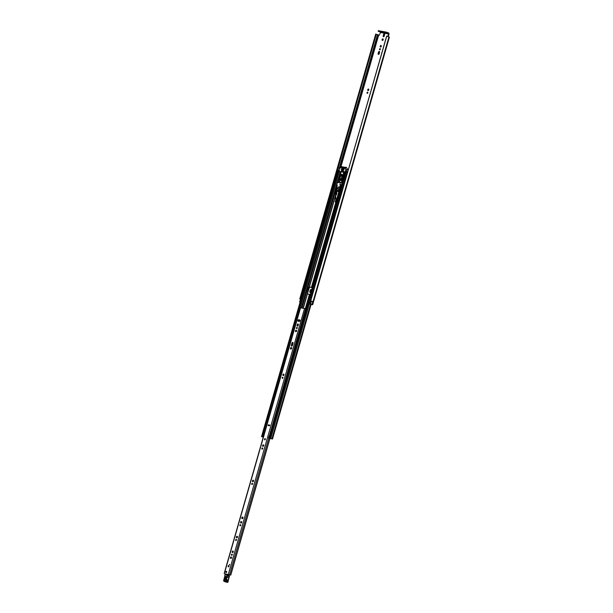 <?xml version="1.0" encoding="UTF-8"?>
<svg xmlns="http://www.w3.org/2000/svg" width="613" height="613" viewBox="0 0 613 613"><rect width="100%" height="100%" fill="white"/><g stroke="black" fill="none" stroke-linecap="round" stroke-linejoin="round"><path stroke-width="0.92" d="M376.121 34.175L300.194 298.96L299.78 298.883L375.715 34.09L376.183 34.19L300.715 299.221M386.734 36.121L310.722 300.914L386.734 36.121M382.428 40.42A0.797 0.529 -69.7 0 0 382.872 38.887A0.797 0.529 -69.7 0 0 382.428 40.42M380.313 49.293A0.621 0.406 -69.7 0 0 379.501 49.147A0.621 0.406 -69.7 0 0 380.313 49.293M380.305 48.833A0.621 0.406 -69.7 0 0 379.953 49.776M381.278 46.366A0.797 0.529 -69.7 0 0 380.229 46.174A0.797 0.529 -69.7 0 0 381.278 46.366M381.225 45.684A0.797 0.529 -69.7 0 0 380.727 47.025M367.831 92.816A0.621 0.406 -69.7 0 0 367.018 92.663A0.621 0.406 -69.7 0 0 367.831 92.816M367.823 92.348A0.621 0.406 -69.7 0 0 367.471 93.299M368.796 89.889A0.797 0.529 -69.7 0 0 367.746 89.697A0.797 0.529 -69.7 0 0 368.796 89.889M368.742 89.199A0.797 0.529 -69.7 0 0 368.244 90.548M346.422 167.832A0.797 0.529 -69.7 0 0 345.51 167.495M310.071 303.956L310.868 301.167L312.753 301.581L311.956 304.37L310.071 303.956L311.113 304.4M300.929 299.274L300.431 299.198L299.627 301.987L300.086 302.186M300.125 302.056L299.627 301.987M387.86 36.443L388.328 36.458L388.987 34.159A0.996 0.743 100.5 0 0 388.558 32.949L386.619 32.228L386.443 32.834L388.389 33.554L380.275 32.052L380.435 32.489L388.542 33.999L387.883 36.297M376.328 34.29L379.324 35.194L380.435 32.489M383.186 35.853A0.797 0.529 -69.7 0 0 384.236 36.044L384.642 34.627A0.797 0.529 -69.7 0 0 383.592 34.435L383.186 35.853L383.631 36.014A0.797 0.529 -69.7 0 0 383.684 36.703M379.57 52.327A0.797 0.529 -69.7 0 0 378.52 52.128L378.114 53.546A0.797 0.529 -69.7 0 0 379.163 53.745L379.57 52.327M309.833 291.673A0.797 0.529 -69.7 0 0 310.883 291.872L311.289 290.455A0.797 0.529 -69.7 0 0 310.239 290.255L309.833 291.673L310.278 291.842A0.797 0.529 -69.7 0 0 310.331 292.524M340.276 182.245A37.585 24.865 -69.7 0 0 339.679 182.199L339.633 182.368M384.589 33.945A0.797 0.529 -69.7 0 0 384.037 34.596L383.631 36.014M383.117 39.063A0.797 0.529 -69.7 0 0 382.619 40.404M379.516 51.638A0.797 0.529 -69.7 0 0 378.964 52.297L378.558 53.714A0.797 0.529 -69.7 0 0 378.612 54.396M311.235 289.765A0.797 0.529 -69.7 0 0 310.684 290.424L310.278 291.842M311.956 304.37L312.668 304.738L311.09 304.477M341.426 182.398A37.585 24.865 110.3 0 1 341.985 182.505L342.836 182.758M307.205 293.926L303.121 308.17L307.205 293.926L309.979 294.447M312.239 301.412L310.722 300.914L386.642 36.113M300.194 298.96L376.183 34.19M389.148 37.102L386.941 36.167M312.469 301.481L311.013 300.96M312.783 301.542L311.971 304.377M375.715 34.09L299.78 298.883L300.431 299.198M388.542 33.999L388.389 33.554M380.275 32.052L378.183 31.255L385.784 32.65L385.96 32.045L386.619 32.228M378.466 30.711L385.96 32.045M386.443 32.834L385.784 32.65M376.336 34.251L300.255 298.983M264.732 439.843A0.628 0.414 -69.7 0 0 265.176 438.663M297.964 320.415A0.797 0.529 -69.7 0 0 298.27 321.281L299.244 321.465A0.797 0.529 -69.7 0 0 299.68 319.932L298.707 319.748A0.797 0.529 -69.7 0 0 297.964 320.415M299.887 320.047L299.152 319.917A0.797 0.529 -69.7 0 0 298.508 321.327M297.267 328.062A0.621 0.406 -69.7 0 0 296.454 327.917A0.621 0.406 -69.7 0 0 297.267 328.062M297.251 327.603A0.621 0.406 -69.7 0 0 296.907 328.545L297.175 327.649L296.93 328.53M296.539 331.035A0.797 0.529 -69.7 0 0 295.489 330.844A0.797 0.529 -69.7 0 0 296.539 331.035M296.485 330.353A0.797 0.529 -69.7 0 0 295.987 331.694M291.604 348.391A0.858 0.567 -69.7 0 0 290.47 348.184A0.858 0.567 -69.7 0 0 291.604 348.391M291.535 347.632A0.858 0.567 -69.7 0 0 290.991 349.103M282.984 377.853A0.621 0.406 -69.7 0 0 282.179 377.708A0.621 0.406 -69.7 0 0 282.984 377.853M282.976 377.386A0.621 0.406 -69.7 0 0 282.624 378.336L282.899 377.439M283.949 374.926A0.797 0.529 -69.7 0 0 282.899 374.735A0.797 0.529 -69.7 0 0 283.949 374.926M283.896 374.244A0.797 0.529 -69.7 0 0 283.398 375.585M262.693 448.639A0.621 0.406 -69.7 0 0 261.881 448.486A0.621 0.406 -69.7 0 0 262.693 448.639M262.678 448.172A0.621 0.406 -69.7 0 0 262.333 449.122M263.651 445.712A0.797 0.529 -69.7 0 0 262.602 445.513A0.797 0.529 -69.7 0 0 263.651 445.712M263.598 445.023A0.797 0.529 -69.7 0 0 263.1 446.364M252.556 483.986A0.621 0.406 -69.7 0 0 251.744 483.833A0.621 0.406 -69.7 0 0 252.556 483.986M252.548 483.519A0.621 0.406 -69.7 0 0 252.196 484.462L252.472 483.565M253.521 481.059A0.797 0.529 -69.7 0 0 252.472 480.86A0.797 0.529 -69.7 0 0 253.521 481.059M253.468 480.37A0.797 0.529 -69.7 0 0 252.97 481.711M240.702 525.318A0.621 0.406 -69.7 0 0 239.89 525.172A0.621 0.406 -69.7 0 0 240.702 525.318M240.694 524.851A0.621 0.406 -69.7 0 0 240.342 525.801M241.668 522.391A0.797 0.529 -69.7 0 0 240.618 522.199A0.797 0.529 -69.7 0 0 241.668 522.391M241.614 521.709A0.797 0.529 -69.7 0 0 241.116 523.05M242.978 517.962A0.858 0.567 -69.7 0 0 241.851 517.755A0.858 0.567 -69.7 0 0 242.978 517.962M242.909 517.211A0.858 0.567 -69.7 0 0 242.365 518.675M236.472 540.068A0.621 0.406 -69.7 0 0 235.66 539.915A0.621 0.406 -69.7 0 0 236.472 540.068M236.465 539.601A0.621 0.406 -69.7 0 0 236.112 540.543L236.388 539.647L236.143 540.528M237.438 537.141A0.797 0.529 -69.7 0 0 236.388 536.942A0.797 0.529 -69.7 0 0 237.438 537.141M237.384 536.452A0.797 0.529 -69.7 0 0 236.886 537.793M233.208 551.884A0.797 0.529 -69.7 0 0 232.158 551.692A0.797 0.529 -69.7 0 0 233.208 551.884M233.155 551.202A0.797 0.529 -69.7 0 0 232.656 552.543M232.243 554.811A0.621 0.406 -69.7 0 0 231.43 554.665A0.621 0.406 -69.7 0 0 232.243 554.811M232.235 554.344A0.621 0.406 -69.7 0 0 231.883 555.294M231.515 557.784A0.797 0.529 -69.7 0 0 230.465 557.592A0.797 0.529 -69.7 0 0 231.515 557.784M231.461 557.094A0.797 0.529 -69.7 0 0 230.963 558.443M228.948 566.335A0.628 0.414 -69.7 0 0 228.12 566.182A0.628 0.414 -69.7 0 0 228.948 566.335M226.649 572.021A0.628 0.414 -69.7 0 0 225.822 571.868A0.628 0.414 -69.7 0 0 226.649 572.021M269.95 438.441L230.764 575.132L269.958 438.441L230.764 575.132L225.255 573.868M292.983 342.552A0.797 0.529 -69.7 0 0 292.432 343.211L291.811 345.372A0.797 0.529 -69.7 0 0 291.865 346.054M298.27 324.116A0.797 0.529 -69.7 0 0 297.719 324.775L297.527 325.442A0.797 0.529 -69.7 0 0 297.581 326.131M268.578 425.614L268.755 424.993L269.766 425.184L269.092 425.713M268.111 425.529L268.31 424.832L269.789 425.108L269.59 425.805L268.111 425.529M297.083 325.281A0.797 0.529 -69.7 0 0 298.133 325.472L298.324 324.798A0.797 0.529 -69.7 0 0 297.274 324.606L297.527 325.442M291.367 345.203A0.797 0.529 -69.7 0 0 292.416 345.403L293.037 343.242A0.797 0.529 -69.7 0 0 291.987 343.042L291.367 345.203L291.811 345.372M230.756 575.117L225.239 573.921M306.14 308.914L300.562 307.78M229.109 565.14L229.66 564.389L229.109 565.14M305.634 308.745L269.651 434.939L269.046 438.05L270.923 438.716M305.473 311.235L305.036 311.09L305.703 308.768M305.458 311.289L304.952 311.136M268.31 424.832L269.26 425.123M228.695 574.435L227.431 574.58L228.304 575.247M227.63 575.002L225.101 574.458L225.27 573.806M224.251 579.561L225.446 579.875L226.212 577.316L225.423 577.132L224.626 579.676L225.446 579.875L226.182 576.733L225.507 579.867C224.71 580.963 224.289 580.863 224.251 579.561L225.048 577.025C225.837 575.929 226.258 576.028 226.297 577.331M225.592 579.936L224.94 579.783L225.73 577.239L226.381 577.4M228.174 581.369A0.797 0.529 110.3 0 1 228.128 581.722L228.12 581.745A1.042 0.69 -69.7 0 0 228.09 580.871A0.973 0.644 110.3 0 1 228.074 580.082L229.408 576.074A1.211 0.904 103.6 0 0 229.339 575.868L224.879 574.626A2.184 1.441 -69.7 0 0 224.864 575.255A2.421 1.601 110.3 0 1 224.856 575.025M224.871 574.71L224.864 575.255A2.667 1.762 110.3 0 1 224.825 576.166A14.061 9.302 110.3 0 1 223.914 579.614L223.822 579.798A0.973 0.644 -69.7 0 0 224.082 581.101L225.638 581.415L226.074 580.986A0.797 0.529 -69.7 0 0 226.059 580.335A1.211 0.805 110.3 0 1 226.044 579.346L227.216 575.86M225.73 581.975A1.211 0.805 -69.7 0 0 225.806 582.005A1.211 0.805 -69.7 0 0 225.891 582.028L227.438 582.342L225.638 581.415M228.013 580.519A1.211 0.805 -69.7 0 1 228.09 580.105L226.373 579.446L227.094 577.139L227.538 575.967L229.285 576.626L228.818 577.783L226.772 577.025M226.044 579.346L226.373 579.446A0.973 0.644 -69.7 0 0 226.389 580.235A1.042 0.69 110.3 0 1 226.404 581.086L228.082 581.798A0.682 0.452 -69.7 0 1 227.438 582.342L227.684 582.174M226.059 580.335L228.159 580.925L229.385 576.427M226.059 572.55A0.628 0.414 110.3 0 1 226.458 571.354A0.628 0.414 110.3 0 1 226.059 572.55M264.762 439.85A0.628 0.414 110.3 0 1 265.153 438.655A0.628 0.414 110.3 0 1 264.762 439.85M228.365 566.856A0.628 0.414 110.3 0 1 228.756 565.669A0.628 0.414 110.3 0 1 228.365 566.856M335.909 194.911L336.338 194.988L336.974 192.781L336.238 192.674L336.131 193.21M337.303 200.229L336.322 200.007L336.2 200.436M337.319 200.183L336.116 199.899M340.353 186.145L341.272 186.375M336.958 192.85L336.491 193.417M307.174 294.025L308.791 287.351L309.396 286.968L312.262 287.558M335.526 201.348L336.123 201.401L335.227 201.194L335.311 202.075L336.683 202.39M335.901 201.485L335.709 202.152M309.128 287.045L312.247 287.604M335.61 194.88L309.205 286.961L335.618 194.873M336.552 194.26L335.058 193.854L336.269 194.214L336.054 194.934M271.39 438.732L268.778 438.019L229.576 574.688M342.376 182.544L338.522 181.9L338.23 182.628M343.019 169.035L341.602 168.521L342.2 168.996M299.021 321.419L299.435 319.963M342.361 182.59L338.897 182.038L338.667 182.544M299.834 320.04L299.428 321.45M309.504 287.183L307.343 293.926M344.851 172.682L342.56 180.322L342.108 180.728L339.809 180.283L339.296 182.046M341.602 168.521L344.115 169.111L342.92 169.127M271.375 438.801L269.866 438.126L270.954 438.724M345.717 171.41L347.686 171.954M263.291 437.077L261.544 436.609L263.245 437.23M338.138 170.008L339.28 170.192M269.092 438.073L269.873 435M346.606 171.525L347.104 169.556L348.314 169.77M338.43 167.97L339.931 168.215M262.08 436.762L263.268 437.146L262.08 436.762M263.314 436.992L262.533 436.77L263.375 433.774L263.881 433.889L263.322 436.946M263.023 436.862L262.525 436.747M268.525 437.881L269.659 434.939L268.778 438.019M338.437 167.939L337.978 170.054M347.28 171.778L347.717 171.862M339.916 178.689L339.786 179.142L341.142 179.394L341.272 178.942M344.177 171.632L342.797 171.119L342.943 170.606L341.594 170.36L341.556 170.912M342.797 171.119L341.449 170.866M336.123 201.401L336.338 200.658L335.87 200.497L335.227 201.194M335.656 201.24L335.87 200.497M336.767 193.516L335.273 193.11L335.058 193.854M341.303 176.138A0.973 0.644 -69.7 0 0 341.839 174.284A0.973 0.644 -69.7 0 0 341.303 176.138M342.897 167.816L341.364 167.533L342.905 167.77M339.794 168.406L341.694 166.698L345.073 167.334L345.839 169.525L345.065 172.215L339.096 171.356L339.794 168.406M344.728 168.368L344.008 168.23M343.349 167.985L344.759 168.253M342.322 169.816L341.272 169.678L342.361 169.686M343.832 170.092L342.782 169.962L343.87 169.962M341.541 168.751L343.97 169.326L344.108 168.866M347.724 169.663L346.904 168.062L345.096 167.341L346.728 167.947M345.15 167.418L346.69 167.931M342.039 178.843L343.747 172.307L341.203 171.839L339.112 178.544L342.889 179.157M343.747 172.307L344.598 172.628L343.426 176.766M345.173 172.774L344.598 172.628M344.1 168.859L341.717 168.422M339.878 180.314L339.158 179.778L339.112 178.544L337.924 182.682M341.97 180.299L339.158 179.778L341.97 180.299L341.97 179.073M342.529 176.973L341.816 176.843L341.349 178.467L341.824 178.559L342.529 176.973M339.748 176.46L339.518 178.13L340 178.222L340.468 176.59L339.748 176.46L340.43 176.713M341.564 170.889L342.889 171.15M342.483 177.088L341.816 176.843M340.468 185.203L339.472 190.176A1.816 1.203 110.3 0 1 337.702 191.509A1.816 1.203 110.3 0 1 337.571 191.455M337.211 185.226L336.752 189.517M340.207 185.111L339.219 190.084A1.816 1.203 110.3 0 1 337.441 191.417A1.816 1.203 110.3 0 1 336.813 190.528L336.782 189.984M336.889 185.103L337.119 182.835L340.468 182.214L339.901 184.551M340.238 184.49L341.602 184.988L341.832 182.72L340.468 182.214M341.602 184.988L340.154 184.643M337.617 190.697A1.088 0.72 -69.7 0 0 338.376 188.666M338.1 188.566A1.088 0.72 -69.7 0 0 337.502 190.658A1.088 0.72 -69.7 0 0 338.1 188.566M341.985 174.46A0.851 0.559 -69.7 0 0 341.395 176.046A0.851 0.559 -69.7 0 0 341.748 176.023M336.146 191.156L336.116 193.31M300.891 299.267L300.094 302.048M378.688 35.079L340.713 167.51M377.516 34.719L339.273 168.092M378.114 34.91L339.893 168.207M378.19 34.941L339.993 168.161M388.949 36.895L312.216 304.515M389.025 36.933L312.285 304.554M389.102 36.964L312.362 304.584M378.482 30.658L378.313 31.263M311.335 301.198L310.538 303.987M310.684 290.424L310.239 290.255M378.964 52.297L378.52 52.128M378.558 53.714L378.114 53.546M384.037 34.596L383.592 34.435M304.561 308.431L228.327 574.289M300.585 307.695L224.35 573.553M269.827 438.395L230.634 575.071M231.001 558.428L231.369 557.133L231.009 558.428M231.906 555.286L232.158 554.397L231.913 555.278M233.078 551.233L232.702 552.528L233.063 551.233M236.924 537.785L237.292 536.49L236.932 537.777M240.625 524.897L240.373 525.785L240.618 524.904M241.154 523.035L241.522 521.74L241.162 523.035M242.825 517.234L242.411 518.659L242.809 517.242M253.384 480.4L253.016 481.695L253.376 480.408M262.617 448.21L262.356 449.099L262.602 448.218M263.521 445.053L263.146 446.348L263.506 445.061M283.436 375.57L283.804 374.275L283.444 375.57M291.443 347.663L291.037 349.088L291.436 347.671M291.903 346.046L292.891 342.59L291.911 346.038M296.018 331.679L296.393 330.384L296.033 331.679M297.619 326.116L298.179 324.154L297.627 326.116M298.968 321.411L299.382 319.955L298.975 321.411M292.432 343.211L291.987 343.042M297.719 324.775L297.274 324.606M299.152 319.917L298.707 319.748M268.755 425.644L268.931 425.047M224.626 579.676L225.316 579.89L226.113 577.354L225.73 577.239M228.963 575.492L225.101 574.458M224.879 575.676A2.421 1.601 -69.7 0 0 224.864 575.408L224.825 576.166M224.833 576.243L223.822 579.798M223.837 579.76L224.105 581.377A1.211 0.805 110.3 0 1 223.661 580.465M226.044 581.07L226.373 581.17A0.682 0.452 110.3 0 1 225.737 581.714L224.182 581.4A1.211 0.805 110.3 0 1 224.105 581.377L225.929 582.043M228.151 581.04L227.461 582.35L224.082 581.101M228.105 581.722L226.074 580.986M228.818 577.783L228.097 580.09M224.971 580.381L225.507 579.867M340.951 186.283L336.989 200.091M340.445 186.16L340.269 186.773M339.089 190.904L336.491 199.968M336.935 190.927L336.43 192.681M335.457 196.083L309.396 286.968M335.855 202.175L311.435 287.344M336.361 202.298L311.933 287.466M307.397 293.934L303.312 308.201M309.435 294.309L305.328 308.638M340.974 172.046L339.84 175.992M336.729 186.858L302.002 307.956M309.94 294.432L305.818 308.814M342.008 180.705L341.548 182.329M339.977 180.329L339.51 181.954M343.196 178.46L342.046 182.452M310.584 304.125L271.95 438.854M347.257 171.755L270.793 438.425M346.33 171.464L269.866 438.126M345.732 171.349L269.268 438.019M338.154 169.947L261.69 436.617M338.751 170.054L262.287 436.724M339.364 171.456L264.096 433.95M340.376 171.832L337.227 182.812M337.066 183.371L301.374 307.841M340.759 171.969L339.602 176M339.418 176.644L337.671 182.728M336.981 185.141L336.844 185.639M336.79 185.816L301.78 307.918M340.843 172L339.709 175.962M339.326 177.303L337.771 182.712M337.066 185.172L336.943 185.593M336.767 186.229L301.864 307.933M264.119 433.958L263.268 436.931M269.896 435.077L269.046 438.05M335.48 201.21L335.694 200.466M335.234 193.884L335.449 193.141M341.364 167.533L342.491 167.954M347.035 169.801L345.839 169.357M345.839 169.525L346.989 169.954M341.127 172.107L339.112 171.356L341.119 172.107M344.843 172.422L345.234 172.567M341.272 169.678L341.931 169.924M342.782 169.962L343.441 170.207M342.56 180.322L341.993 180.107M342.905 176.851L343.755 177.165M343.433 176.69L342.575 176.375M339.027 186.85L337.74 188.62M336.292 190.605L336.399 191.141M338.736 186.781L336.116 190.482M389.401 37.117L312.668 304.738M378.359 30.65L378.183 31.255M282.915 377.432L282.654 378.321M252.479 483.557L252.227 484.446M300.393 307.688L224.159 573.538M339.794 180.283L339.318 181.946M311.174 304.178L272.494 439.061M345.586 171.341L269.122 438.011M338.008 169.939L261.544 436.609M347.104 169.556L346.544 171.51M338.376 167.939L337.778 170.023M336.008 190.789L335.832 193.233M335.725 194.053L335.365 196.827M335.365 196.834L335.916 200.512M337.058 189.586L336.292 190.72M336.008 194.129L335.656 196.827L336.231 200.62M336.269 200.895L336.368 201.547"/></g></svg>
